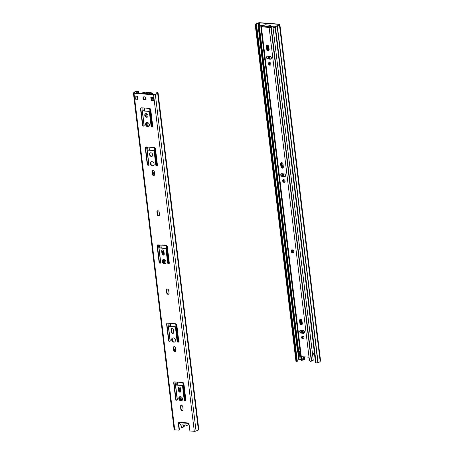 <?xml version="1.0" encoding="UTF-8"?>
<svg xmlns="http://www.w3.org/2000/svg" width="454" height="454" viewBox="0 0 454 454"><rect width="100%" height="100%" fill="white"/><g stroke="black" fill="none" stroke-linecap="round" stroke-linejoin="round"><path stroke-width="0.68" d="M188.319 422.975A0.641 0.505 -119.3 0 0 188.234 423.366L188.387 422.975A0.641 0.505 60.7 0 1 189 423.627L189.812 430.358A0.641 0.505 60.7 0 0 190.425 431.011L194.295 431.3L153.571 94.767A1.288 0.369 -6.9 0 0 155.336 94.46L196.06 430.994A1.288 0.369 173.1 0 1 194.295 431.3M188.387 422.975L188.234 423.366L188.387 422.975L178.711 422.248L179.546 422.736L188.149 423.383M178.649 422.248A0.641 0.505 -119.3 0 0 178.558 422.646L179.375 429.376L179.063 429.552A0.641 0.505 60.7 0 1 178.598 430.125L174.728 429.83A1.288 0.369 173.1 0 1 174.143 429.598L133.419 93.064A1.288 0.369 -6.9 0 0 134.004 93.297L153.571 94.767M178.978 429.949A0.641 0.505 -119.3 0 0 179.375 429.376M134.492 93.138L134.441 92.678L133.992 92.996L134.316 93.127L153.878 94.591L155.183 94.233A2.639 0.755 -6.9 0 0 157.061 93.274A2.639 0.755 -6.9 0 0 157.039 93.195L157.481 92.877L156.675 92.712L156.795 93.666M176.067 385.071A0.641 0.505 60.7 0 1 176.441 384.896L182.247 385.332A0.641 0.505 60.7 0 1 182.86 385.985L184.523 399.719A0.999 0.783 -119.3 0 0 185.675 400.717M174.313 381.956A1.288 1.016 -119.3 0 0 174.013 382.892L175.976 399.077A0.999 0.783 -119.3 0 0 177.128 400.076M181.118 405.365A1.351 1.067 -119.3 0 0 180.794 406.353L181.112 408.98A1.351 1.067 -119.3 0 0 182.741 410.314M178.893 387.007A1.351 1.067 -119.3 0 0 178.575 387.994L178.893 390.627A1.351 1.067 -119.3 0 0 180.516 391.961M179.722 396.711A2.253 1.776 -119.3 0 0 179.426 399.441A2.253 1.776 -119.3 0 0 181.912 400.615M167.208 323.22A1.288 1.016 -119.3 0 0 166.907 324.156L168.865 340.335A0.999 0.783 -119.3 0 0 170.017 341.334M168.956 326.33A0.641 0.505 60.7 0 1 169.331 326.154L175.136 326.591A0.641 0.505 60.7 0 1 175.749 327.243L177.412 340.977A0.999 0.783 -119.3 0 0 178.564 341.976M172.611 337.969A2.253 1.776 -119.3 0 0 172.316 340.704A2.253 1.776 -119.3 0 0 174.807 341.873M171.788 328.265A1.351 1.067 -119.3 0 0 171.464 329.258L171.782 331.885A1.351 1.067 -119.3 0 0 173.411 333.219M174.007 346.623A1.351 1.067 -119.3 0 0 173.689 347.611L174.007 350.244A1.351 1.067 -119.3 0 0 175.63 351.578M157.731 244.899A1.288 1.016 -119.3 0 0 157.43 245.835L159.388 262.015A0.999 0.783 -119.3 0 0 160.54 263.014M159.479 248.009A0.641 0.505 60.7 0 1 159.853 247.833L165.659 248.27A0.641 0.505 60.7 0 1 166.272 248.923L167.935 262.656A0.999 0.783 -119.3 0 0 169.087 263.655M162.311 249.944A1.351 1.067 -119.3 0 0 161.987 250.937L162.305 253.565A1.351 1.067 -119.3 0 0 163.934 254.898M167.049 289.107A1.351 1.067 -119.3 0 0 166.726 290.095L167.044 292.728A1.351 1.067 -119.3 0 0 168.672 294.061M163.134 259.648A2.253 1.776 -119.3 0 0 162.838 262.384A2.253 1.776 -119.3 0 0 165.33 263.553M157.572 210.787A1.351 1.067 -119.3 0 0 157.249 211.774L157.566 214.407A1.351 1.067 -119.3 0 0 159.195 215.741M152.686 170.403A1.351 1.067 -119.3 0 0 152.362 171.391L152.68 174.024A1.351 1.067 -119.3 0 0 154.303 175.352M147.629 150.109A0.641 0.505 60.7 0 1 148.01 149.933L153.815 150.37A0.641 0.505 60.7 0 1 154.422 151.023L156.085 164.757A0.999 0.783 -119.3 0 0 157.237 165.755M145.882 146.994A1.288 1.016 -119.3 0 0 145.581 147.93L147.539 164.115A0.999 0.783 -119.3 0 0 148.691 165.114M151.29 161.749A2.253 1.776 -119.3 0 0 150.995 164.479A2.253 1.776 -119.3 0 0 153.48 165.653M150.336 152.85A1.929 1.521 -119.3 0 0 150.104 155.177A1.929 1.521 -119.3 0 0 152.209 156.193M141.143 107.836A1.288 1.016 -119.3 0 0 140.842 108.773L142.8 124.958A0.999 0.783 -119.3 0 0 143.952 125.951M142.891 110.946A0.641 0.505 60.7 0 1 143.271 110.77L149.071 111.207A0.641 0.505 60.7 0 1 149.684 111.86L151.347 125.599A0.999 0.783 -119.3 0 0 152.499 126.592M145.598 113.693A1.929 1.521 -119.3 0 0 145.365 116.02A1.929 1.521 -119.3 0 0 147.471 117.03M146.546 122.586A2.253 1.776 -119.3 0 0 146.256 125.321A2.253 1.776 -119.3 0 0 148.742 126.49M151.148 97.315L151.494 100.175L153.844 100.351M135.076 96.106L135.423 98.966L137.772 99.142M143.68 96.838A1.606 1.266 -119.3 0 0 143.509 98.762A1.606 1.266 -119.3 0 0 145.24 99.619M155.557 94.336A3.218 0.919 -6.9 0 0 157.64 93.206A3.218 0.919 -6.9 0 0 157.634 93.166L157.856 93.042A1.288 0.369 -6.9 0 0 158.06 92.809L198.784 429.342A1.288 0.369 173.1 0 1 198.58 429.575L198.358 429.7A3.218 0.919 173.1 0 1 198.364 429.739A3.218 0.919 173.1 0 1 196.287 430.869M179.063 429.552L178.246 422.822A0.641 0.505 60.7 0 1 178.711 422.248M144.122 96.787A1.606 1.266 60.7 0 1 145.564 98.047A1.606 1.266 60.7 0 1 145.093 99.715A1.606 1.266 60.7 0 1 143.203 98.938A1.606 1.266 60.7 0 1 143.521 96.912A1.606 1.266 60.7 0 1 144.122 96.787M137.8 99.341L135.11 99.142L134.742 96.083L137.426 96.282L137.8 99.341M153.872 100.55L151.182 100.345L150.813 97.287L153.497 97.491L153.872 100.55M147.232 122.484A2.253 1.776 60.7 0 1 149.252 124.254A2.253 1.776 60.7 0 1 148.594 126.587A2.253 1.776 60.7 0 1 145.944 125.497A2.253 1.776 60.7 0 1 146.387 122.665A2.253 1.776 60.7 0 1 147.232 122.484M146.154 113.613A1.929 1.521 60.7 0 1 147.891 115.129A1.929 1.521 60.7 0 1 147.323 117.132A1.929 1.521 60.7 0 1 145.053 116.19A1.929 1.521 60.7 0 1 145.433 113.767A1.929 1.521 60.7 0 1 146.154 113.613M150.745 109.715L152.703 125.894A0.999 0.783 60.7 0 1 151.034 125.769L149.372 112.036A0.641 0.505 -119.3 0 0 148.764 111.383L142.959 110.946A0.641 0.505 -119.3 0 0 142.494 111.519L144.156 125.253A0.999 0.783 60.7 0 1 142.488 125.128L140.53 108.949A1.288 1.016 60.7 0 1 141.461 107.802L149.519 108.41A1.288 1.016 60.7 0 1 150.745 109.715M150.898 152.771A1.929 1.521 60.7 0 1 152.629 154.286A1.929 1.521 60.7 0 1 152.062 156.289A1.929 1.521 60.7 0 1 149.792 155.353A1.929 1.521 60.7 0 1 150.172 152.924A1.929 1.521 60.7 0 1 150.898 152.771M151.971 161.647A2.253 1.776 60.7 0 1 153.991 163.412A2.253 1.776 60.7 0 1 153.333 165.75A2.253 1.776 60.7 0 1 150.683 164.654A2.253 1.776 60.7 0 1 151.125 161.823A2.253 1.776 60.7 0 1 151.971 161.647M147.232 150.677L148.895 164.416A0.999 0.783 60.7 0 1 147.232 164.291L145.269 148.106A1.288 1.016 60.7 0 1 146.199 146.965L154.258 147.567A1.288 1.016 60.7 0 1 155.484 148.872L157.442 165.057A0.999 0.783 60.7 0 1 155.773 164.933L154.116 151.193A0.641 0.505 -119.3 0 0 153.503 150.541L147.698 150.109A0.641 0.505 -119.3 0 0 147.232 150.677M152.05 171.567A1.351 1.067 60.7 0 1 152.516 170.471A1.351 1.067 60.7 0 1 154.309 171.737L154.627 174.364A1.351 1.067 60.7 0 1 154.161 175.46A1.351 1.067 60.7 0 1 152.368 174.194L152.05 171.567L152.362 171.391M156.936 211.95A1.351 1.067 60.7 0 1 157.407 210.855A1.351 1.067 60.7 0 1 159.195 212.12L159.513 214.748A1.351 1.067 60.7 0 1 159.048 215.843A1.351 1.067 60.7 0 1 157.254 214.577L156.936 211.95L157.249 211.774M163.815 259.546A2.253 1.776 60.7 0 1 165.841 261.311A2.253 1.776 60.7 0 1 165.177 263.649A2.253 1.776 60.7 0 1 162.532 262.554A2.253 1.776 60.7 0 1 162.975 259.722A2.253 1.776 60.7 0 1 163.815 259.546M166.414 290.271A1.351 1.067 60.7 0 1 166.885 289.175A1.351 1.067 60.7 0 1 168.672 290.441L168.99 293.068A1.351 1.067 60.7 0 1 168.525 294.164A1.351 1.067 60.7 0 1 166.732 292.898L166.414 290.271L166.726 290.095M161.675 251.107A1.351 1.067 60.7 0 1 162.146 250.018A1.351 1.067 60.7 0 1 163.934 251.278L164.252 253.911A1.351 1.067 60.7 0 1 163.786 255A1.351 1.067 60.7 0 1 161.993 253.741L161.675 251.107L161.987 250.937M167.333 246.772L169.291 262.957A0.999 0.783 60.7 0 1 167.622 262.832L165.96 249.098A0.641 0.505 -119.3 0 0 165.347 248.446L159.547 248.009A0.641 0.505 -119.3 0 0 159.082 248.582L160.744 262.316A0.999 0.783 60.7 0 1 159.076 262.191L157.118 246.006A1.288 1.016 60.7 0 1 158.043 244.865L166.107 245.466A1.288 1.016 60.7 0 1 167.333 246.772M173.377 347.787A1.351 1.067 60.7 0 1 173.842 346.691A1.351 1.067 60.7 0 1 175.636 347.957L175.953 350.584A1.351 1.067 60.7 0 1 175.482 351.68A1.351 1.067 60.7 0 1 173.695 350.42L173.377 347.787L173.689 347.611M171.152 329.428A1.351 1.067 60.7 0 1 171.623 328.338A1.351 1.067 60.7 0 1 173.411 329.598L173.729 332.232A1.351 1.067 60.7 0 1 173.263 333.321A1.351 1.067 60.7 0 1 171.476 332.061L171.152 329.428L171.464 329.258M173.292 337.867A2.253 1.776 60.7 0 1 175.318 339.632A2.253 1.776 60.7 0 1 174.654 341.97A2.253 1.776 60.7 0 1 172.009 340.875A2.253 1.776 60.7 0 1 172.452 338.043A2.253 1.776 60.7 0 1 173.292 337.867M176.81 325.092L178.768 341.277A0.999 0.783 60.7 0 1 177.1 341.153L175.437 327.419A0.641 0.505 -119.3 0 0 174.83 326.766L169.024 326.33A0.641 0.505 -119.3 0 0 168.559 326.903L170.222 340.636A0.999 0.783 60.7 0 1 168.553 340.511L166.595 324.326A1.288 1.016 60.7 0 1 167.52 323.186L175.584 323.787A1.288 1.016 60.7 0 1 176.81 325.092M180.403 396.609A2.253 1.776 60.7 0 1 182.429 398.374A2.253 1.776 60.7 0 1 181.765 400.712A2.253 1.776 60.7 0 1 179.114 399.616A2.253 1.776 60.7 0 1 179.557 396.785A2.253 1.776 60.7 0 1 180.403 396.609M180.84 390.968A1.351 1.067 60.7 0 1 180.374 392.063A1.351 1.067 60.7 0 1 178.581 390.803L178.263 388.17A1.351 1.067 60.7 0 1 178.728 387.075A1.351 1.067 60.7 0 1 180.522 388.34L180.84 390.968M180.806 409.156L180.482 406.529A1.351 1.067 60.7 0 1 180.953 405.433A1.351 1.067 60.7 0 1 182.741 406.693L183.058 409.326A1.351 1.067 60.7 0 1 182.593 410.422A1.351 1.067 60.7 0 1 180.806 409.156L181.112 408.98M175.67 385.639L177.327 399.378A0.999 0.783 60.7 0 1 175.664 399.253L173.706 383.068A1.288 1.016 60.7 0 1 174.631 381.928L182.695 382.529A1.288 1.016 60.7 0 1 183.915 383.834L185.873 400.019A0.999 0.783 60.7 0 1 184.211 399.895L182.548 386.155A0.641 0.505 -119.3 0 0 181.935 385.503L176.129 385.071A0.641 0.505 -119.3 0 0 175.67 385.639M151.182 100.345L151.494 100.175M135.11 99.142L135.423 98.966M138.669 93.45L138.391 91.141L138.078 91.316L138.334 93.428M138.078 91.316L136.291 91.64L136.489 93.286M136.291 91.64A2.639 0.755 -6.9 0 0 134.412 92.599A2.639 0.755 -6.9 0 0 134.441 92.678M158.06 92.809A1.288 0.369 -6.9 0 0 157.47 92.576L156.675 92.712M157.64 93.24L198.358 429.705M138.391 91.141L137.908 91.106A1.288 0.369 -6.9 0 0 136.143 91.413L135.916 91.538A3.218 0.919 -6.9 0 0 133.839 92.667A3.218 0.919 -6.9 0 0 133.845 92.707L133.618 92.832A1.288 0.369 -6.9 0 0 133.419 93.064M146.756 113.784A2.571 2.026 -119.3 0 0 146.086 115.713L146.233 116.899M145.87 116.644L145.779 115.889A2.571 2.026 60.7 0 1 146.665 113.806A2.571 2.026 60.7 0 1 146.733 113.772M147.022 126.195L146.585 122.574M146.909 122.495L147.38 126.405M152.884 174.637L152.884 174.631A2.571 2.026 60.7 0 1 153.775 172.548A2.571 2.026 60.7 0 1 154.383 172.35M153.934 172.469A2.571 2.026 -119.3 0 0 153.197 174.455L153.276 175.096M163.61 263.258L163.173 259.631M162.509 254.178L162.362 252.946A2.571 2.026 60.7 0 1 163.253 250.869A2.571 2.026 60.7 0 1 163.741 250.687M163.412 250.79A2.571 2.026 -119.3 0 0 162.674 252.776L162.901 254.643M163.497 259.552L163.968 263.468M175.261 348.689A2.571 2.026 -119.3 0 0 174.523 350.675L174.211 350.851A2.571 2.026 60.7 0 1 175.102 348.768A2.571 2.026 60.7 0 1 175.709 348.57M174.523 350.675L174.597 351.317M180.198 400.315L179.756 396.694M179.097 391.24L178.95 390.009A2.571 2.026 60.7 0 1 179.841 387.926A2.571 2.026 60.7 0 1 180.329 387.75M180 387.852A2.571 2.026 -119.3 0 0 179.262 389.833L179.483 391.706M180.079 396.614L180.556 400.53M138.85 93.462A1.799 0.511 -6.9 0 1 140.649 93.218L140.422 93.581M140.405 93.399A1.22 0.346 -6.9 0 0 139.389 93.507M155.047 94.313A1.799 0.511 -6.9 0 0 154.893 94.29L154.525 94.455M140.649 93.218L140.7 93.603M150.609 94.347A3.797 1.084 173.1 0 1 151.681 93.706A2.639 0.755 -6.9 0 0 152.09 93.518L151.046 93.195L151.137 93.95A0.641 0.352 94.3 0 0 150.853 93.603A0.641 0.352 94.3 0 0 150.734 93.632L149.599 94.273M145.104 92.168A0.641 0.352 94.3 0 0 144.985 92.117A0.641 0.352 94.3 0 0 144.866 92.145L142.794 93.308L142.732 93.757M148.923 94.222L148.867 93.768L150.938 92.605A0.641 0.352 -85.7 0 1 151.063 92.576A0.641 0.352 -85.7 0 1 151.358 93.019L152.192 93.081A1.288 0.369 173.1 0 1 152.777 93.314A1.288 0.369 173.1 0 1 152.578 93.552A3.218 0.919 173.1 0 1 152.073 93.785A3.218 0.919 -6.9 0 0 151.12 94.387M151.046 93.195L151.358 93.019M141.183 93.638A3.218 0.919 -6.9 0 0 142.346 93.053A3.218 0.919 173.1 0 1 142.687 92.809A1.288 0.369 173.1 0 1 144.247 92.497M143.924 92.673L143.169 92.849A2.639 0.755 -6.9 0 0 142.891 93.047A3.797 1.084 173.1 0 1 141.693 93.677M181.05 424.819L181.43 427.969A3.797 1.084 -6.9 0 0 181.696 427.901L183.592 426.902L184.256 426.153L184.137 425.188M180.788 424.683L181.43 427.969M184.483 425.188L184.256 426.153M184.086 426.607L183.592 426.902L183.359 424.95M183.932 426.641L184.579 425.971M148.867 93.768L142.692 93.428M314.384 353.155A0.641 0.505 60.7 0 1 314.389 353.201L315.201 359.931A0.641 0.505 60.7 0 0 315.286 360.204M278.858 24.947L279.284 24.471L278.96 24.34L259.393 22.876L258.088 23.233L258.451 26.219M297.205 360.334A2.639 0.755 173.1 0 1 298.817 359.767L301.076 359.483M303.351 359.653L303.987 359.699A0.641 0.505 60.7 0 0 304.452 359.125L304.18 356.85M304.367 359.523A0.641 0.505 -119.3 0 0 304.765 358.955L304.452 359.125M256.992 30.741L297.012 361.463L297.325 361.288L257.299 30.566L256.907 30.736L256.595 24.754L255.789 24.59L256.238 24.272L256.294 24.732M297.012 361.463L296.53 361.424A1.288 0.369 173.1 0 1 295.94 361.191L255.216 24.658A1.288 0.369 -6.9 0 0 255.801 24.891L256.289 24.93L256.618 27.683M275.589 32.138L274.886 26.321L275.368 26.36A1.288 0.369 -6.9 0 0 277.133 26.054L277.36 25.923A3.218 0.919 -6.9 0 0 279.437 24.794A3.218 0.919 -6.9 0 0 279.431 24.76L279.653 24.635A1.288 0.369 -6.9 0 0 279.857 24.402L320.581 360.936A1.288 0.369 173.1 0 1 320.382 361.168L320.155 361.293A3.218 0.919 173.1 0 1 320.161 361.333A3.218 0.919 173.1 0 1 318.084 362.462L317.857 362.587A1.288 0.369 173.1 0 1 316.092 362.894L315.609 362.859L275.663 32.092M304.515 356.872L304.765 358.955M279.857 24.402A1.288 0.369 -6.9 0 0 279.272 24.17L259.705 22.7A1.288 0.369 -6.9 0 0 257.94 23.006L257.713 23.131A3.218 0.919 -6.9 0 0 255.636 24.261A3.218 0.919 -6.9 0 0 255.642 24.295L255.42 24.425A1.288 0.369 -6.9 0 0 255.216 24.658M256.856 27.546L257.299 30.566M257.219 30.56L256.907 30.736M274.886 26.321L276.985 25.827A2.639 0.755 -6.9 0 0 278.864 24.868A2.639 0.755 -6.9 0 0 278.835 24.788M297.915 352.31L298.817 359.767M258.088 23.233A2.639 0.755 -6.9 0 0 256.209 24.193A2.639 0.755 -6.9 0 0 256.238 24.272M279.437 24.834L320.155 361.293M277.36 25.923L318.084 362.462M256.289 24.93L256.595 24.754M268.819 50.434L268.405 47.017A2.571 2.026 60.7 0 1 268.524 45.871M268.711 46.234A2.571 2.026 -119.3 0 0 268.717 46.841L269.097 49.985M269.875 56.421L270.181 58.975M269.846 58.946L269.54 56.392M301.882 320.354A2.571 2.026 -119.3 0 0 301.887 320.961L302.268 324.105M303.045 330.54L303.357 333.094M303.022 333.071L302.71 330.518M301.989 324.559L301.575 321.137A2.571 2.026 60.7 0 1 301.694 319.991M263.655 25.43L263.093 25.39M262.684 25.356L260.937 25.254A3.797 1.084 173.1 0 1 259.308 26.105A1.22 0.346 -6.9 0 0 258.757 26.474A1.22 0.346 -6.9 0 0 259.194 26.678L298.584 352.202L298.216 352.366A1.799 0.511 173.1 0 1 297.574 352.06L258.184 26.542A1.799 0.511 -6.9 0 0 258.825 26.848L298.216 352.366M271.679 26.309L270.436 26.4M274.965 26.281L272.797 26.139M276.117 26.167L273.376 25.963A1.288 0.369 -6.9 0 0 272.457 26.009L270.749 26.224M298.522 351.685A1.22 0.346 173.1 0 1 298.704 351.623A3.797 1.084 -6.9 0 0 300.054 351.033M275.039 27.615A1.799 0.511 -6.9 0 1 273.07 27.915L273.319 27.739A1.22 0.346 -6.9 0 0 275.005 27.331M263.967 25.254L260.375 25.282A3.218 0.919 173.1 0 1 259.001 25.997A1.799 0.511 -6.9 0 0 258.184 26.542M273.07 27.915L312.46 353.439A1.799 0.511 173.1 0 0 314.435 353.133M258.825 26.848L259.194 26.678M269.006 27.206L270.709 26.026M270.629 25.379L265.437 24.771L262.486 26.088A0.641 0.352 94.3 0 0 262.213 26.894L268.286 27.348L270.402 27.07A2.639 0.755 -6.9 0 0 270.68 26.865A3.797 1.084 173.1 0 1 272.57 26.031L272.826 26.15A3.218 0.919 -6.9 0 0 271.225 26.86A3.218 0.919 173.1 0 1 270.885 27.104A1.288 0.369 173.1 0 1 269.12 27.41L268.286 27.348A0.641 0.352 -85.7 0 1 268.558 26.542L270.629 25.379L270.732 26.236M262.213 26.894L261.379 26.831A1.288 0.369 173.1 0 1 260.795 26.599A1.288 0.369 173.1 0 1 260.993 26.36A3.218 0.919 173.1 0 1 261.498 26.133A3.218 0.919 -6.9 0 0 262.508 25.379L263.082 25.316A3.797 1.084 173.1 0 1 261.89 26.207A2.639 0.755 -6.9 0 0 261.481 26.4L262.208 26.695M272.826 26.15L313.254 360.238A3.218 0.919 -6.9 0 0 311.654 360.947A3.218 0.919 173.1 0 1 311.313 361.191A1.288 0.369 173.1 0 1 310.496 361.441L309.702 360.896L309.043 357.338A0.641 0.505 -119.3 0 0 308.709 357.19L301.615 356.657A0.641 0.505 -119.3 0 0 301.303 356.753L301.859 360.101L301.252 360.748A1.288 0.369 173.1 0 1 301.223 360.686L260.795 26.599M292.2 249.848A1.606 1.266 60.7 0 1 293.647 251.107A1.606 1.266 60.7 0 1 293.176 252.776A1.606 1.266 60.7 0 1 291.281 251.993A1.606 1.266 60.7 0 1 291.599 249.972A1.606 1.266 60.7 0 1 292.2 249.848M301.081 333.123A1.447 1.141 60.7 0 1 299.782 331.988A1.447 1.141 60.7 0 1 300.207 330.484A1.447 1.141 60.7 0 1 300.747 330.37L303.17 330.552A1.447 1.141 60.7 0 1 304.469 331.687A1.447 1.141 60.7 0 1 304.044 333.191A1.447 1.141 60.7 0 1 303.499 333.304L301.081 333.123L303.811 333.128A1.447 1.141 -119.3 0 0 304.191 333.088M302.994 339.024A1.447 1.141 60.7 0 1 301.694 337.889A1.447 1.141 60.7 0 1 302.12 336.386A1.447 1.141 60.7 0 1 303.822 337.089A1.447 1.141 60.7 0 1 303.539 338.911A1.447 1.141 60.7 0 1 302.994 339.024M302.319 323.515A1.447 1.141 60.7 0 1 301.814 324.684A1.447 1.141 60.7 0 1 299.895 323.333L299.566 320.581A1.447 1.141 60.7 0 1 300.066 319.406A1.447 1.141 60.7 0 1 301.984 320.762L302.319 323.515M282.127 176.481A1.447 1.141 60.7 0 1 280.827 175.346A1.447 1.141 60.7 0 1 281.253 173.842A1.447 1.141 60.7 0 1 281.792 173.729L284.21 173.91A1.447 1.141 60.7 0 1 285.515 175.045A1.447 1.141 60.7 0 1 285.089 176.549A1.447 1.141 60.7 0 1 284.544 176.663L282.127 176.481L284.857 176.487A1.447 1.141 -119.3 0 0 285.231 176.447M284.039 182.383A1.447 1.141 60.7 0 1 282.74 181.248A1.447 1.141 60.7 0 1 283.165 179.744A1.447 1.141 60.7 0 1 284.868 180.448A1.447 1.141 60.7 0 1 284.579 182.27A1.447 1.141 60.7 0 1 284.039 182.383M283.358 166.873A1.447 1.141 60.7 0 1 282.859 168.042A1.447 1.141 60.7 0 1 280.941 166.692L280.606 163.939A1.447 1.141 60.7 0 1 281.111 162.765A1.447 1.141 60.7 0 1 283.029 164.121L283.358 166.873M269.143 49.39A1.447 1.141 60.7 0 1 268.643 50.564A1.447 1.141 60.7 0 1 266.725 49.208L266.39 46.456A1.447 1.141 60.7 0 1 266.895 45.286A1.447 1.141 60.7 0 1 268.808 46.637L269.143 49.39M269.858 65.211A1.447 1.141 60.7 0 1 268.558 64.076A1.447 1.141 60.7 0 1 268.984 62.573A1.447 1.141 60.7 0 1 270.686 63.276A1.447 1.141 60.7 0 1 270.402 65.098A1.447 1.141 60.7 0 1 269.858 65.211M267.911 59.003A1.447 1.141 60.7 0 1 266.606 57.862A1.447 1.141 60.7 0 1 267.037 56.364A1.447 1.141 60.7 0 1 267.576 56.245L269.994 56.427A1.447 1.141 60.7 0 1 271.299 57.567A1.447 1.141 60.7 0 1 270.868 59.065A1.447 1.141 60.7 0 1 270.329 59.185L267.911 59.003L270.641 59.009A1.447 1.141 -119.3 0 0 271.015 58.963M263.082 25.316L263.133 25.725M266.89 56.778L267.031 57.959M281.105 174.262L281.247 175.437M300.06 330.904L300.202 332.078M303.193 356.776L303.51 359.403A3.797 1.084 -6.9 0 1 303.488 359.494L303.272 359.704M303.488 359.494L301.904 360.459L301.859 360.101M302.392 360.192L301.882 356.679M301.484 357.043L301.615 356.583M291.763 249.899A1.606 1.266 -119.3 0 0 291.593 251.822A1.606 1.266 -119.3 0 0 293.324 252.674M300.372 330.41A1.447 1.141 -119.3 0 0 300.128 331.919A1.447 1.141 -119.3 0 0 301.394 332.947M302.285 336.318A1.447 1.141 -119.3 0 0 302.041 337.821A1.447 1.141 -119.3 0 0 303.306 338.854A1.447 1.141 -119.3 0 0 303.686 338.809M300.23 319.338A1.447 1.141 -119.3 0 0 299.873 320.405L300.207 323.157A1.447 1.141 -119.3 0 0 301.961 324.582M281.418 173.774A1.447 1.141 -119.3 0 0 281.174 175.278A1.447 1.141 -119.3 0 0 282.439 176.305M283.33 179.676A1.447 1.141 -119.3 0 0 283.086 181.18A1.447 1.141 -119.3 0 0 284.352 182.213A1.447 1.141 -119.3 0 0 284.726 182.167M281.276 162.697A1.447 1.141 -119.3 0 0 280.918 163.763L281.253 166.516A1.447 1.141 -119.3 0 0 283.007 167.94M267.054 45.213A1.447 1.141 -119.3 0 0 266.702 46.285L267.037 49.038A1.447 1.141 -119.3 0 0 268.791 50.462M269.148 62.499A1.447 1.141 -119.3 0 0 268.91 64.008A1.447 1.141 -119.3 0 0 270.17 65.035A1.447 1.141 -119.3 0 0 270.55 64.99M267.196 56.29A1.447 1.141 -119.3 0 0 266.958 57.794A1.447 1.141 -119.3 0 0 268.223 58.827M301.167 357.224L301.535 360.283L301.252 360.748M312.613 354.943L312.653 354.92A2.571 2.026 -119.3 0 0 313.561 353.36M179.37 422.657A2.571 2.026 -119.3 0 0 182.741 424.802A2.571 2.026 -119.3 0 0 182.934 424.677A2.571 2.026 -119.3 0 0 185.158 424.984A2.571 2.026 -119.3 0 0 185.351 424.859A2.571 2.026 -119.3 0 0 187.576 425.165A2.571 2.026 -119.3 0 0 188.45 422.986M178.246 422.822L178.558 422.646M134.004 93.297L174.728 429.83M176.129 385.071L176.441 384.896M181.935 385.503L182.247 385.332M182.548 386.155L182.86 385.985M184.211 399.895L184.523 399.719M173.706 383.068L174.013 382.892M175.664 399.253L175.976 399.077M180.482 406.529L180.794 406.353M178.581 390.803L178.893 390.627M178.263 388.17L178.575 387.994M169.024 326.33L169.331 326.154M174.83 326.766L175.136 326.591M175.437 327.419L175.749 327.243M177.1 341.153L177.412 340.977M166.595 324.326L166.907 324.156M168.553 340.511L168.865 340.335M171.476 332.061L171.782 331.885M173.695 350.42L174.007 350.244M159.547 248.009L159.853 247.833M165.347 248.446L165.659 248.27M165.96 249.098L166.272 248.923M167.622 262.832L167.935 262.656M157.118 246.006L157.43 245.835M159.076 262.191L159.388 262.015M161.993 253.741L162.305 253.565M166.732 292.898L167.044 292.728M157.254 214.577L157.566 214.407M152.368 174.194L152.68 174.024M147.698 150.109L148.01 149.933M153.503 150.541L153.815 150.37M154.116 151.193L154.422 151.023M155.773 164.933L156.085 164.757M145.269 148.106L145.581 147.93M147.232 164.291L147.539 164.115M142.959 110.946L143.271 110.77M148.764 111.383L149.071 111.207M149.372 112.036L149.684 111.86M151.034 125.769L151.347 125.599M140.53 108.949L140.842 108.773M142.488 125.128L142.8 124.958M157.163 92.747L157.203 93.104M137.851 93.388L137.596 91.282M136.626 91.453L136.853 93.314M198.58 429.575L157.856 93.042M155.336 94.46L196.06 430.994M146.086 115.713L145.779 115.889M153.197 174.455L152.884 174.631M162.674 252.776L162.362 252.946M179.262 389.833L178.95 390.009M150.609 109.249L152.675 126.291M155.347 148.407L157.413 165.455M167.197 246.306L169.257 263.354M176.674 324.627L178.74 341.675M183.785 383.369L185.845 400.417M185.351 400.712L183.172 382.682M178.246 341.97L176.061 323.946M168.769 263.649L166.584 245.625M156.919 165.75L154.74 147.72M152.181 126.592L150.002 108.563M149.678 108.432L151.857 126.445M154.417 147.595L156.596 165.608M166.266 245.495L168.445 263.507M175.743 323.816L177.923 341.828M182.854 382.557L185.033 400.57M184.971 400.524L182.797 382.546M177.866 341.788L175.687 323.804M168.389 263.468L166.209 245.483M156.539 165.562L154.366 147.584M151.801 126.405L149.627 108.421M144.332 108.018L144.678 110.878M145.115 114.465L145.28 115.861M146.148 123.034L146.466 125.645M149.071 147.181L149.417 150.041M149.854 153.622L150.024 155.018M150.893 162.197L151.205 164.808M160.92 245.081L161.266 247.941M162.736 260.097L163.054 262.707M170.398 323.401L170.744 326.261M172.214 338.417L172.531 341.028M177.508 382.143L177.855 385.003M179.324 397.159L179.636 399.77M177.225 399.946L175.051 381.956M170.119 341.204L167.94 323.214M160.642 262.883L158.463 244.893M148.793 164.984L146.614 146.994M144.054 125.82L141.875 107.836M137.119 96.259L137.466 99.12M179.529 399.611L179.251 397.301M177.758 384.992L177.412 382.132M172.418 340.869L172.14 338.559M170.653 326.256L170.307 323.396M162.941 262.548L162.663 260.238M161.17 247.935L160.824 245.075M151.097 164.649L150.813 162.339M149.882 154.655L149.803 153.974M149.326 150.03L148.98 147.17M146.353 125.486L146.075 123.182M145.144 115.492L145.064 114.817M144.588 110.872L144.241 108.012M142.811 107.904L143.158 110.776M147.55 147.068L147.896 149.939M159.399 244.967L159.746 247.839M168.877 323.288L169.223 326.159M175.982 382.024L176.328 384.901M152.884 100.277L152.538 97.417M150.126 93.972L150.978 94.04M144.866 92.145L150.938 92.605M151.92 93.603L151.88 93.257M183.03 424.751L183.314 427.072M181.418 400.717L180.936 396.728M180.363 391.995L179.875 387.949M175.477 351.606L175.131 348.791M164.83 263.661L164.348 259.671M163.775 254.932L163.287 250.892M154.15 175.386L153.81 172.571M148.242 126.598L147.76 122.608M147.096 117.109L146.699 113.829M152.692 94.5L152.578 93.552M152.073 93.785L152.152 94.46M278.96 24.34L279 24.692M300.122 359.409L299.158 351.475M259.739 25.725L259.393 22.876M258.422 23.046L258.791 26.065M298.272 352.344L299.146 359.579M255.801 24.891L296.53 361.424M320.382 361.168L279.653 24.635M277.133 26.054L317.857 362.587M316.092 362.894L275.368 26.36M268.405 47.017L268.717 46.841M301.575 321.137L301.887 320.961M266.844 45.479L267.372 49.878M268.149 56.29L268.462 58.844M268.933 62.765L269.131 64.406M281.06 162.963L281.588 167.356M282.365 173.768L282.677 176.322M283.114 179.943L283.313 181.583M291.599 250.069L291.854 252.186M300.015 319.599L300.548 323.997M301.32 330.41L301.632 332.964M302.069 336.584L302.268 338.224M261.158 26.275L261.033 25.237M302.597 338.565L302.324 336.306M301.927 332.986L301.615 330.433M300.877 324.338L300.27 319.327M292.183 252.469L291.865 249.87M283.642 181.923L283.37 179.665M282.967 176.345L282.66 173.791M281.923 167.696L281.315 162.685M269.466 64.746L269.188 62.487M268.751 58.867L268.445 56.313M267.707 50.218L267.1 45.201M267.4 45.167L268.036 50.411M268.751 56.336L269.057 58.889M269.489 62.453L269.789 64.939M281.616 162.651L282.252 167.889M282.967 173.814L283.279 176.368M283.671 179.631L283.971 182.116M292.166 249.842L292.507 252.645M300.571 319.293L301.206 324.531M301.921 330.455L302.233 333.009M302.625 336.272L302.926 338.758M303.227 338.843L302.926 336.323M302.523 333.032L302.216 330.478M301.507 324.616L300.871 319.344M292.807 252.719L292.467 249.893M284.272 182.202L283.966 179.682M283.568 176.39L283.262 173.837M282.553 167.974L281.911 162.702M270.09 65.03L269.789 62.51M269.353 58.912L269.046 56.358M268.337 50.496L267.695 45.224M270.663 26.417L270.715 26.837M273.263 27.779L273.064 26.139M260.937 25.254L261.067 26.326M259.308 26.105L298.704 351.623M268.558 26.542L262.486 26.088M261.379 26.831L301.303 356.753M309.043 357.338L269.12 27.41M261.89 26.207L261.947 26.672M301.904 360.459L301.479 356.946M271.225 26.86L311.654 360.947M270.885 27.104L311.313 361.191M303.499 333.304L303.811 333.128M299.566 320.581L299.873 320.405M299.895 323.333L300.207 323.157M284.544 176.663L284.857 176.487M280.606 163.939L280.918 163.763M280.941 166.692L281.253 166.516M266.39 46.456L266.702 46.285M266.725 49.208L267.037 49.038M270.329 59.185L270.641 59.009M179.154 429.898L178.842 430.074M175.891 385.123L176.203 384.947M168.78 326.381L169.092 326.205M159.303 248.06L159.615 247.884M147.454 150.161L147.766 149.985M142.715 110.997L143.027 110.821M157.64 93.206L198.364 429.739M136.836 96.242L137.182 99.097M151.063 92.576L144.985 92.117M183.246 427.112L182.508 427.526M152.777 93.314L152.924 94.517M304.543 359.472L304.231 359.647M279.437 24.794L320.161 361.333M303.21 359.738L302.443 360.164M301.791 360.533L301.377 360.765M270.732 25.259L270.834 26.116M189.085 424.32L187.576 425.165"/></g></svg>
